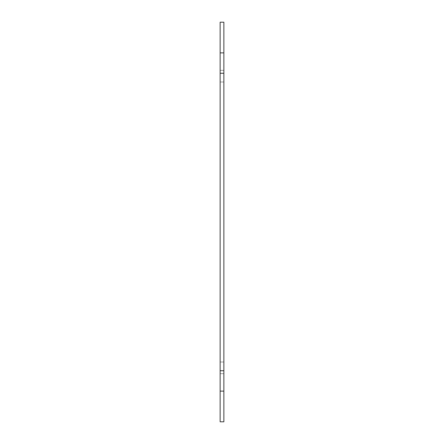 <?xml version="1.0" encoding="UTF-8"?>
<svg xmlns="http://www.w3.org/2000/svg" width="444" height="444" viewBox="0 0 444 444"><rect width="100%" height="100%" fill="white"/><g stroke="black" fill="none" stroke-linecap="round" stroke-linejoin="round"><path stroke-width="0.33" stroke-dasharray="2.22 1.67" d="M223.865 76.163L223.865 81.996L223.865 76.163M220.135 76.163L220.135 81.996L220.135 76.163M223.865 367.837L223.865 362.004L223.865 367.837M220.135 367.837L220.135 373.67L220.135 367.837M220.135 52.875L223.865 52.875L223.865 22.2L220.135 22.2L220.135 370.74L223.865 370.74L223.865 421.8L220.135 421.8L220.135 391.125L223.865 391.125M223.865 52.875L223.865 73.26L220.135 73.26L223.865 73.26L223.865 370.74L220.135 370.74L223.865 370.74M220.135 73.26L223.865 73.26M220.135 370.74L220.135 391.125M220.135 81.996L223.865 81.996L220.135 81.996M220.135 70.33L223.865 70.33L220.135 70.33M220.135 373.67L223.865 373.67L220.135 373.67M220.135 362.004L223.865 362.004L220.135 362.004"/><path stroke-width="0.67" d="M223.865 391.125L220.135 391.125L220.135 421.8L223.865 421.8L223.865 22.2L220.135 22.2L220.135 52.875L223.865 52.875M220.135 391.125L220.135 370.74L223.865 370.74M220.135 370.74L220.135 73.26L223.865 73.26M220.135 73.26L220.135 52.875"/></g></svg>

